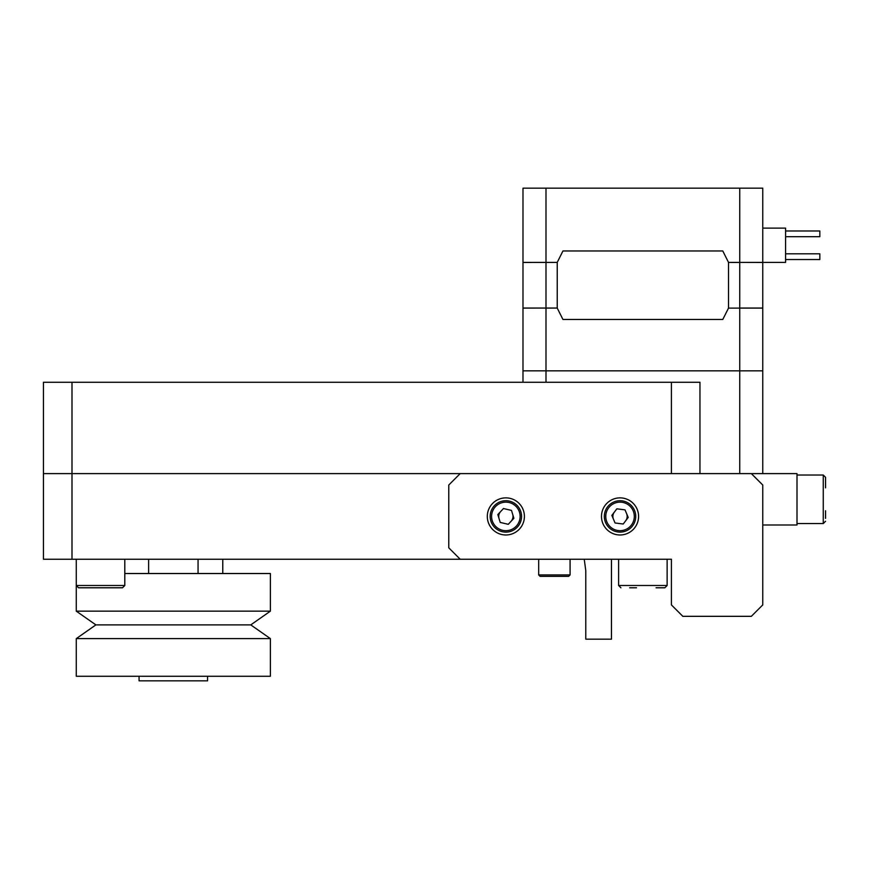 <?xml version="1.0" encoding="UTF-8"?>
<svg xmlns="http://www.w3.org/2000/svg" width="869" height="869" viewBox="0 0 869 869"><rect width="100%" height="100%" fill="white"/><g stroke="black" fill="none" stroke-linecap="round" stroke-linejoin="round"><path stroke-width="1.3" d="M625.713 520.737A7.137 7.137 0 0 0 626.614 513.655M614.35 512.102A7.137 7.137 0 0 0 613.46 519.184M511.07 521.302A7.137 7.137 0 0 0 512.688 514.35M500.653 511.537A7.137 7.137 0 0 0 499.034 518.489M762.754 524.985L797.003 524.985L797.003 473.605L460.19 473.605L448.773 485.021L448.773 547.818L460.19 559.234L43.45 559.234L43.45 473.605L71.997 473.605L71.997 559.234M460.19 473.605L71.997 473.605L71.997 382.262L43.45 382.262L43.45 473.605L460.19 473.605M516.599 504.965A15.696 15.696 0 0 1 517.316 527.157A15.696 15.696 0 0 1 495.124 527.874A15.696 15.696 0 0 1 494.407 505.682A15.696 15.696 0 0 1 516.599 504.965A15.696 15.696 0 0 0 494.407 505.682A15.696 15.696 0 0 0 495.124 527.874M500.218 522.432L508.246 524.311L513.883 518.293L511.493 510.407L503.477 508.539L497.839 514.546L500.218 522.432M635.608 518.391A15.696 15.696 0 0 1 618.065 531.991A15.696 15.696 0 0 1 604.455 514.448A15.696 15.696 0 0 1 622.008 500.848A15.696 15.696 0 0 1 635.608 518.391A15.696 15.696 0 0 0 622.008 500.848A15.696 15.696 0 0 0 604.455 514.448M611.863 515.382L615.056 522.986L623.225 524.018L628.211 517.457L625.017 509.853L616.838 508.821L611.863 515.382M825.55 518.38L825.55 510.744M825.55 487.846L825.55 477.32L823.269 475.028L825.55 477.32M699.958 473.605L699.958 382.262L71.997 382.262M671.411 473.605L671.411 382.262M636.488 587.781L629.688 587.781M664.731 587.781L656.052 587.781L664.85 587.781L667.131 585.5L664.85 587.781M122.518 587.781L78.558 587.781L76.276 585.5L124.799 585.5L122.518 587.781M87.367 587.781L93.385 587.781M585.782 570.651L584.24 559.234L585.782 570.651L585.782 639.16L611.472 639.16L611.472 559.234M762.754 473.605L762.754 370.846L522.986 370.846L522.986 308.104L546.014 308.05L522.986 308.05L522.986 262.438L557.235 262.384L545.993 262.438L545.993 308.05L557.235 308.05L557.235 262.438M522.986 382.262L522.986 370.846L545.993 370.846L545.993 308.104L557.235 308.05M545.993 382.262L545.993 370.846L739.747 370.846L739.747 308.104L728.504 308.104L722.791 319.466L562.949 319.466L557.235 308.104M739.747 473.605L739.747 370.846L762.754 370.846L762.754 308.104L728.504 308.104M785.587 236.694L819.836 236.694L819.836 230.98L785.587 230.98M785.587 259.527L819.836 259.527L819.836 253.813L785.587 253.813M557.235 262.384L562.949 250.967L722.791 250.967L728.504 262.384L739.747 262.384L739.747 188.171L545.993 188.171L545.993 262.384L522.986 262.384L522.986 188.171L545.993 188.171M762.754 228.123L785.587 228.123L785.587 262.384L739.747 262.384L762.754 262.438L762.754 308.05L739.747 308.05L739.747 262.438L728.504 262.438L728.504 308.05M762.754 262.384L762.754 188.171L739.747 188.171M568.652 576.364L540.116 576.364L538.682 574.93L570.086 574.93L568.652 576.364M551.511 576.364L559.636 576.364M76.276 676.267L270.378 676.267L270.378 638.617L76.276 638.617L76.276 676.267M139.073 676.267L139.073 680.829L207.572 680.829L207.572 676.267M270.378 638.617L250.761 624.887L95.883 624.887L76.276 638.617M250.761 624.887L270.378 611.157L76.276 611.157L76.276 559.234M270.378 611.157L270.378 573.507L124.799 573.507M222.768 573.507L222.768 559.234M198.056 573.507L198.056 559.234M148.621 573.507L148.621 559.234M524.409 516.425A18.553 18.553 0 0 0 505.856 497.872A18.553 18.553 0 0 0 487.303 516.425A18.553 18.553 0 0 0 505.856 534.978A18.553 18.553 0 0 0 524.409 516.425M638.585 516.425A18.553 18.553 0 0 0 620.031 497.872A18.553 18.553 0 0 0 601.478 516.425A18.553 18.553 0 0 0 620.031 534.978A18.553 18.553 0 0 0 638.585 516.425M460.19 559.234L671.411 559.234L671.411 604.911L682.828 616.327L751.337 616.327L762.754 604.911L762.754 485.021L751.337 473.605M496.101 526.831A14.273 14.273 0 0 0 516.273 526.179A14.273 14.273 0 0 0 515.621 506.008A14.273 14.273 0 0 0 495.449 506.66A14.273 14.273 0 0 0 496.101 526.831M605.878 514.633A14.273 14.273 0 0 0 618.239 530.579A14.273 14.273 0 0 0 634.196 518.217A14.273 14.273 0 0 0 621.824 502.26A14.273 14.273 0 0 0 605.878 514.633M797.003 523.562L823.269 523.562L823.269 475.028L797.003 475.028M618.609 559.234L618.609 585.5L667.131 585.5L667.131 559.234M823.269 523.562L825.55 521.27M618.609 585.5L620.89 587.781M124.799 559.234L124.799 585.5M538.682 559.234L538.682 574.93L538.682 559.234M570.086 559.234L570.086 574.93M95.883 624.887L76.276 611.157"/></g></svg>
